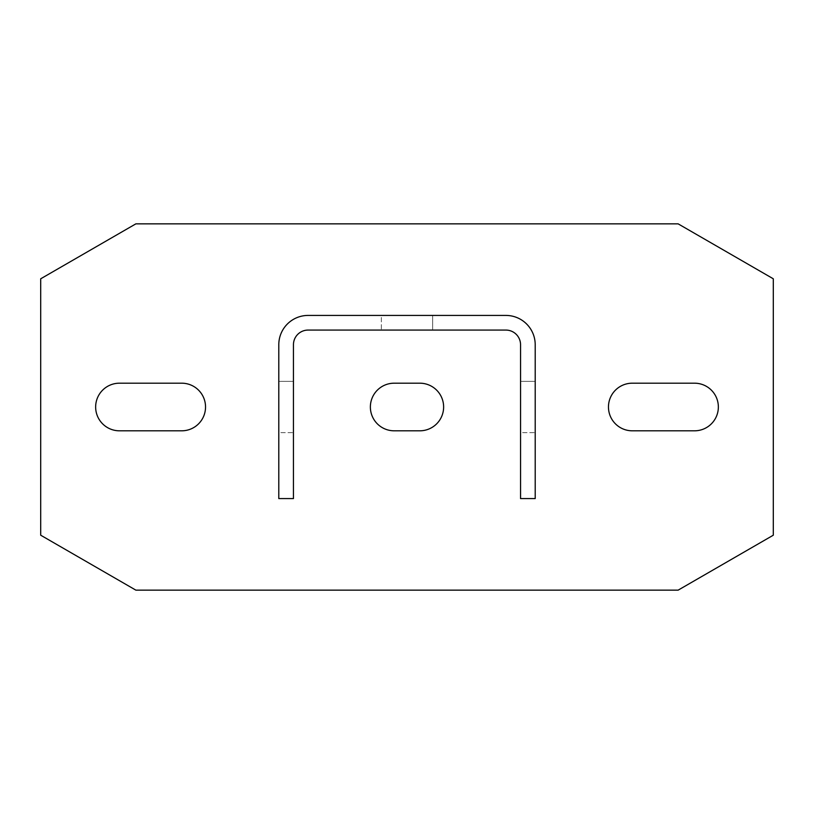 <?xml version="1.0" encoding="UTF-8"?>
<svg xmlns="http://www.w3.org/2000/svg" width="814" height="814" viewBox="0 0 814 814"><rect width="100%" height="100%" fill="white"/><g stroke="black" fill="none" stroke-linecap="round" stroke-linejoin="round"><path stroke-width="0.61" stroke-dasharray="4.07 3.05" d="M135.867 223.85L40.7 278.795L40.7 535.205L135.867 590.15L678.133 590.15L773.3 535.205L773.3 278.795L678.133 223.85L135.867 223.85M119.455 383.191A23.809 23.809 0 0 0 95.645 407A23.809 23.809 0 0 0 119.455 430.81L181.726 430.81A23.809 23.809 0 0 0 205.535 407A23.809 23.809 0 0 0 181.726 383.191L119.455 383.191M694.546 383.191A23.809 23.809 0 0 1 718.355 407A23.809 23.809 0 0 1 694.546 430.81L632.274 430.81A23.809 23.809 0 0 1 608.465 407A23.809 23.809 0 0 1 632.274 383.191L694.546 383.191M394.18 383.191A23.809 23.809 0 0 0 370.37 407A23.809 23.809 0 0 0 394.18 430.81L419.821 430.81A23.809 23.809 0 0 0 443.63 407A23.809 23.809 0 0 0 419.821 383.191L394.18 383.191M535.205 498.575L535.205 344.729A29.304 29.304 0 0 0 505.901 315.425L308.099 315.425A29.304 29.304 0 0 0 278.795 344.729L278.795 498.575L293.447 498.575L293.447 344.729A14.652 14.652 0 0 1 308.099 330.077L505.901 330.077A14.652 14.652 0 0 1 520.553 344.729L520.553 498.575L535.205 498.575M535.205 432.641L535.205 381.359L535.205 432.641L535.205 381.359L535.205 432.641L535.205 381.359L535.205 432.641L535.205 381.359L535.205 432.641L535.205 381.359L535.205 432.641L535.205 381.359L535.205 432.641L535.205 381.359L535.205 432.641L535.205 381.359L535.205 432.641L535.205 381.359L535.205 432.641L535.205 381.359L535.205 432.641L535.205 381.359L535.205 432.641L535.205 381.359L535.205 432.641L535.205 381.359L535.205 432.641L535.205 381.359L535.205 432.641L535.205 381.359L535.205 432.641L535.205 381.359L535.205 432.641L535.205 381.359L535.205 432.641L535.205 381.359L535.205 432.641L535.205 381.359L535.205 432.641L535.205 381.359L535.205 432.641L535.205 381.359L535.205 432.641L535.205 381.359L535.205 432.641L535.205 381.359L535.205 432.641L535.205 381.359L535.205 432.641L535.205 381.359L535.205 432.641L535.205 381.359L535.205 432.641L535.205 381.359L535.205 432.641L535.205 381.359L535.205 432.641L535.205 381.359L535.205 432.641L535.205 381.359L535.205 432.641L535.205 381.359L535.205 432.641L535.205 381.359L535.205 432.641L520.553 432.641L520.553 381.359L520.553 432.641L520.553 381.359L520.553 432.641L520.553 381.359L520.553 432.641L520.553 381.359L520.553 432.641L520.553 381.359L520.553 432.641L520.553 381.359L520.553 432.641L520.553 381.359L520.553 432.641L520.553 381.359L520.553 432.641L520.553 381.359L520.553 432.641L520.553 381.359L520.553 432.641L520.553 381.359L520.553 432.641L520.553 381.359L520.553 432.641L520.553 381.359L520.553 432.641L520.553 381.359L520.553 432.641L520.553 381.359L520.553 432.641L520.553 381.359L520.553 432.641L520.553 381.359L520.553 432.641L520.553 381.359L520.553 432.641L520.553 381.359L520.553 432.641L520.553 381.359L520.553 432.641L520.553 381.359L520.553 432.641L520.553 381.359L520.553 432.641L520.553 381.359L520.553 432.641L520.553 381.359L520.553 432.641L520.553 381.359L520.553 432.641L520.553 381.359L520.553 432.641L520.553 381.359L520.553 432.641L520.553 381.359L520.553 432.641L520.553 381.359L520.553 432.641L520.553 381.359L520.553 432.641L520.553 381.359L520.553 432.641L520.553 381.359L520.553 432.641L535.205 432.641M381.359 330.077L432.641 330.077L381.359 330.077L432.641 330.077L381.359 330.077L432.641 330.077L381.359 330.077L432.641 330.077L381.359 330.077L432.641 330.077L381.359 330.077L432.641 330.077L381.359 330.077L432.641 330.077L381.359 330.077L432.641 330.077L381.359 330.077L432.641 330.077L381.359 330.077L432.641 330.077L381.359 330.077L432.641 330.077L381.359 330.077L432.641 330.077L381.359 330.077L432.641 330.077L381.359 330.077L432.641 330.077L381.359 330.077L432.641 330.077L381.359 330.077L432.641 330.077L381.359 330.077L432.641 330.077L381.359 330.077L432.641 330.077L381.359 330.077L432.641 330.077L381.359 330.077L432.641 330.077L381.359 330.077L432.641 330.077L381.359 330.077L432.641 330.077L381.359 330.077L432.641 330.077L381.359 330.077L432.641 330.077L381.359 330.077L432.641 330.077L381.359 330.077L432.641 330.077L381.359 330.077L432.641 330.077L381.359 330.077L432.641 330.077L381.359 330.077L432.641 330.077L381.359 330.077L432.641 330.077L381.359 330.077L432.641 330.077L381.359 330.077L432.641 330.077L381.359 330.077L381.359 315.425L432.641 315.425L381.359 315.425L432.641 315.425L381.359 315.425L432.641 315.425L381.359 315.425L432.641 315.425L381.359 315.425L432.641 315.425L381.359 315.425L432.641 315.425L381.359 315.425L432.641 315.425L381.359 315.425L432.641 315.425L381.359 315.425L432.641 315.425L381.359 315.425L432.641 315.425L381.359 315.425L432.641 315.425L381.359 315.425L432.641 315.425L381.359 315.425L432.641 315.425L381.359 315.425L432.641 315.425L381.359 315.425L432.641 315.425L381.359 315.425L432.641 315.425L381.359 315.425L432.641 315.425L381.359 315.425L432.641 315.425L381.359 315.425L432.641 315.425L381.359 315.425L432.641 315.425L381.359 315.425L432.641 315.425L381.359 315.425L432.641 315.425L381.359 315.425L432.641 315.425L381.359 315.425L432.641 315.425L381.359 315.425L432.641 315.425L381.359 315.425L432.641 315.425L381.359 315.425L432.641 315.425L381.359 315.425L432.641 315.425L381.359 315.425L432.641 315.425L381.359 315.425L432.641 315.425L381.359 315.425L432.641 315.425L381.359 315.425L432.641 315.425L381.359 315.425L381.359 330.077M293.447 432.641L293.447 381.359L293.447 432.641L293.447 381.359L293.447 432.641L293.447 381.359L293.447 432.641L293.447 381.359L293.447 432.641L293.447 381.359L293.447 432.641L293.447 381.359L293.447 432.641L293.447 381.359L293.447 432.641L293.447 381.359L293.447 432.641L293.447 381.359L293.447 432.641L293.447 381.359L293.447 432.641L293.447 381.359L293.447 432.641L293.447 381.359L293.447 432.641L293.447 381.359L293.447 432.641L293.447 381.359L293.447 432.641L293.447 381.359L293.447 432.641L293.447 381.359L293.447 432.641L293.447 381.359L293.447 432.641L293.447 381.359L293.447 432.641L293.447 381.359L293.447 432.641L293.447 381.359L293.447 432.641L293.447 381.359L293.447 432.641L293.447 381.359L293.447 432.641L293.447 381.359L293.447 432.641L293.447 381.359L293.447 432.641L293.447 381.359L293.447 432.641L293.447 381.359L293.447 432.641L293.447 381.359L293.447 432.641L293.447 381.359L293.447 432.641L293.447 381.359L293.447 432.641L293.447 381.359L293.447 432.641L293.447 381.359L293.447 432.641L293.447 381.359L293.447 432.641L278.795 432.641L278.795 381.359L278.795 432.641L278.795 381.359L278.795 432.641L278.795 381.359L278.795 432.641L278.795 381.359L278.795 432.641L278.795 381.359L278.795 432.641L278.795 381.359L278.795 432.641L278.795 381.359L278.795 432.641L278.795 381.359L278.795 432.641L278.795 381.359L278.795 432.641L278.795 381.359L278.795 432.641L278.795 381.359L278.795 432.641L278.795 381.359L278.795 432.641L278.795 381.359L278.795 432.641L278.795 381.359L278.795 432.641L278.795 381.359L278.795 432.641L278.795 381.359L278.795 432.641L278.795 381.359L278.795 432.641L278.795 381.359L278.795 432.641L278.795 381.359L278.795 432.641L278.795 381.359L278.795 432.641L278.795 381.359L278.795 432.641L278.795 381.359L278.795 432.641L278.795 381.359L278.795 432.641L278.795 381.359L278.795 432.641L278.795 381.359L278.795 432.641L278.795 381.359L278.795 432.641L278.795 381.359L278.795 432.641L278.795 381.359L278.795 432.641L278.795 381.359L278.795 432.641L278.795 381.359L278.795 432.641L278.795 381.359L278.795 432.641L278.795 381.359L278.795 432.641L293.447 432.641M432.641 315.425L432.641 330.077L432.641 315.425M520.553 381.359L535.205 381.359L520.553 381.359M278.795 381.359L293.447 381.359L278.795 381.359"/><path stroke-width="1.22" d="M135.867 223.85L40.7 278.795L40.7 535.205L135.867 590.15L678.133 590.15L773.3 535.205L773.3 278.795L678.133 223.85L135.867 223.85M119.455 383.191A23.809 23.809 0 0 0 95.645 407A23.809 23.809 0 0 0 119.455 430.81L181.726 430.81A23.809 23.809 0 0 0 205.535 407A23.809 23.809 0 0 0 181.726 383.191L119.455 383.191M694.546 383.191A23.809 23.809 0 0 1 718.355 407A23.809 23.809 0 0 1 694.546 430.81L632.274 430.81A23.809 23.809 0 0 1 608.465 407A23.809 23.809 0 0 1 632.274 383.191L694.546 383.191M394.18 383.191A23.809 23.809 0 0 0 370.37 407A23.809 23.809 0 0 0 394.18 430.81L419.821 430.81A23.809 23.809 0 0 0 443.63 407A23.809 23.809 0 0 0 419.821 383.191L394.18 383.191M535.205 498.575L535.205 344.729A29.304 29.304 0 0 0 505.901 315.425L308.099 315.425A29.304 29.304 0 0 0 278.795 344.729L278.795 498.575L293.447 498.575L293.447 344.729A14.652 14.652 0 0 1 308.099 330.077L505.901 330.077A14.652 14.652 0 0 1 520.553 344.729L520.553 498.575L535.205 498.575"/></g></svg>
